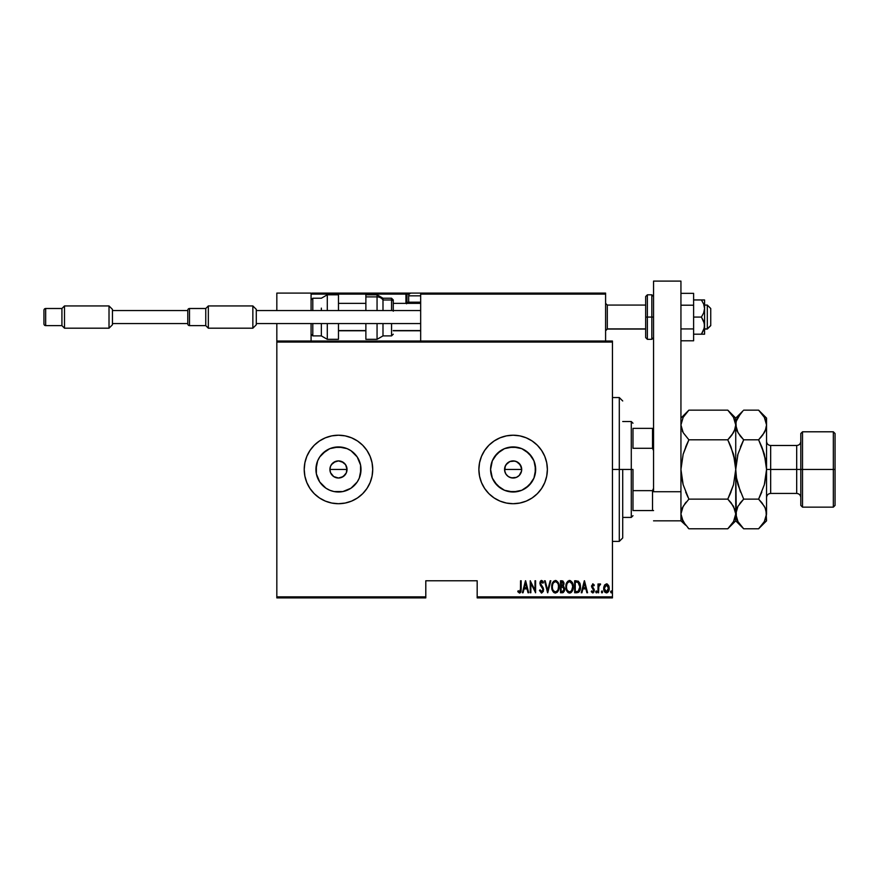 <?xml version="1.0" encoding="UTF-8"?>
<svg xmlns="http://www.w3.org/2000/svg" width="879" height="879" viewBox="0 0 879 879"><rect width="100%" height="100%" fill="white"/><g stroke="black" fill="none" stroke-linecap="round" stroke-linejoin="round"><path stroke-width="1.32" d="M341.755 461.563L345.59 464.705L346.875 467.804L346.381 472.748L343.228 476.583L338.47 478.022L333.712 476.583L330.559 472.748L329.911 469.463L330.57 466.178L329.911 469.463A8.559 8.559 0 0 1 338.47 460.904A8.559 8.559 0 0 1 347.029 469.463L345.59 464.705L341.755 461.563L338.481 460.904L335.196 461.552L332.427 463.409L330.57 466.178L331.647 464.299M519.192 463.42L521.533 467.804L521.533 471.133L519.181 475.517L516.402 477.374L511.457 477.868L508.37 476.583L506.007 474.22L504.733 471.133L505.227 466.178L504.568 469.463A8.559 8.559 0 0 1 513.127 460.904A8.559 8.559 0 0 1 521.697 469.463L520.247 464.705L516.412 461.563L513.138 460.904L509.853 461.552L507.084 463.409L505.227 466.178L507.304 463.189M491.031 465.068L490.592 469.463A22.535 22.535 0 0 1 513.127 446.928A22.535 22.535 0 0 1 535.663 469.463L533.949 478.088L529.07 485.395L521.752 490.284L513.127 491.998L504.502 490.284L497.195 485.395L492.317 478.088L490.592 469.463L492.317 460.838L497.195 453.531L504.502 448.642L513.127 446.928L521.752 448.642L529.07 453.531L533.949 460.838L535.663 469.463A22.535 22.535 0 0 1 513.127 491.998A22.535 22.535 0 0 1 490.592 469.463L491.031 473.858M325.955 450.729L319.736 456.948L322.538 453.531L329.845 448.642L338.47 446.928L347.095 448.642L350.996 450.729L357.204 456.948L360.577 465.068L361.005 469.463A22.535 22.535 0 0 1 338.47 491.998A22.535 22.535 0 0 1 315.935 469.463A22.535 22.535 0 0 1 338.47 446.928A22.535 22.535 0 0 1 361.005 469.463L359.291 478.088L357.204 481.989L350.996 488.208L342.865 491.57L334.075 491.57L329.845 490.284L325.955 488.208L319.736 481.989L316.374 473.858L315.935 469.463L317.649 460.838L319.736 456.948L324.769 451.575M372.718 469.463A34.248 34.248 0 0 0 319.451 440.983A34.248 34.248 0 0 0 304.222 469.463A34.248 34.248 0 0 1 338.47 435.215A34.248 34.248 0 0 1 372.718 469.463L372.059 462.783L370.114 456.355L366.95 450.444L362.686 445.246L357.5 440.994L351.578 437.83L345.15 435.874L338.47 435.215L331.79 435.874L325.362 437.83L319.451 440.994L314.253 445.246L310.001 450.444L306.837 456.355L304.881 462.783L304.222 469.463L304.881 476.143L306.837 482.571L310.001 488.493L314.253 493.679L319.451 497.943L325.362 501.107L331.79 503.052L338.47 503.711L345.15 503.052L351.578 501.107L357.5 497.943L362.686 493.679L366.95 488.493L370.114 482.571L372.059 476.143L372.718 469.463A34.248 34.248 0 0 1 338.47 503.711A34.248 34.248 0 0 1 304.222 469.463A34.248 34.248 0 0 0 370.103 482.593A34.248 34.248 0 0 0 372.718 469.463M513.127 435.215L506.447 435.874L500.03 437.83L494.108 440.994L488.911 445.246L484.659 450.444L481.494 456.355L479.538 462.783L478.879 469.463L479.538 476.143L481.494 482.571L484.659 488.493L488.911 493.679L494.108 497.943L500.03 501.107L506.447 503.052L513.127 503.711L519.808 503.052L526.235 501.107L532.158 497.943L537.344 493.679L541.607 488.493L544.771 482.571L546.716 476.143L547.375 469.463A34.248 34.248 0 0 0 532.169 440.994L526.235 437.83L519.808 435.874L513.127 435.215A34.248 34.248 0 0 0 478.879 469.463A34.248 34.248 0 0 1 513.127 435.215A34.248 34.248 0 0 1 547.375 469.463L546.716 462.783L544.771 456.355L541.607 450.444L537.344 445.246L532.158 440.994L526.235 437.83M532.147 440.983A34.248 34.248 0 0 0 513.149 435.215M516.412 461.563L520.445 465.013M504.733 467.793L506.007 464.705L509.853 461.552L514.808 461.068L518.105 462.497M513.127 460.904L515.061 461.123M511.468 461.068L512.028 460.981M508.37 462.343L510.051 461.475M344.524 463.409L345.788 465.013M333.723 462.343L338.47 460.904L343.447 462.497M338.481 460.904L340.393 461.123M336.811 461.068L337.371 460.981M331.35 464.705L335.404 461.475M477.176 597.896L612.443 597.896L612.443 596.863L477.176 596.863L477.176 580.766L425.799 580.766L425.799 596.863L276.83 596.863L276.83 342.063L612.443 342.063L612.443 596.863L612.443 341.041L276.83 341.041L612.443 341.041L612.443 342.063L276.83 342.063L276.83 341.041L276.83 596.863L425.799 596.863L425.799 580.766L477.176 580.766L477.176 597.896L477.176 596.863L612.443 596.863L612.443 597.896L477.176 597.896M276.83 597.896L425.799 597.896L425.799 596.863L425.799 597.896L276.83 597.896L276.83 596.863L276.83 597.896M604.422 585.293L603.719 589.128L605.126 592.402L607.488 592.611L609.081 589.842L608.828 586.018L606.785 583.865L604.587 585.007L603.686 588.403C603.554 590.699 604.477 592.204 606.455 592.907C608.422 592.204 609.345 590.699 609.224 588.403L608.488 585.282L606.455 583.843L604.587 585.007M598.621 592.754L598.006 592.754L598.621 592.754L598.797 586.513L600.61 584.139L599.511 583.997L598.621 585.282L598.621 583.997L598.006 583.997L598.006 592.754L598.006 583.997L598.006 592.754L598.621 592.754L598.742 586.809L600.61 584.139L600.005 583.843L598.621 585.282L598.621 583.997L598.006 583.997L598.621 583.997M592.732 583.854L591.6 586.831L593.688 590.655L592.973 591.798L591.666 590.908L591.237 591.721L593.16 592.831L594.314 590.38L592.204 586.502L592.556 585.051L593.885 585.843L594.314 585.084L592.918 583.843L594.314 585.084L592.918 583.843L594.314 585.084L593.885 585.843L594.314 585.084L592.918 583.843L591.545 586.139L593.699 590.424L592.743 591.831L591.666 590.908L591.237 591.721L592.754 592.907L594.314 590.38L592.336 586.886L592.896 584.92L593.885 585.843L592.721 584.953M576.855 592.754L578.69 592.248L579.799 590.699L580.261 584.546L578.503 581.305L574.646 580.766L574.646 592.754L576.855 592.754C579.558 592.017 580.777 590.062 580.481 586.908L578.338 581.195L574.646 580.766L574.646 592.754L574.646 580.766L576.086 580.766M562.692 592.732L560.505 592.754L563.23 592.567L564.395 591.018L564.582 588.469L563.252 586.293L563.933 582.7L562.868 580.964L560.505 580.766L560.505 592.754L560.505 580.766L560.505 592.754L562.406 592.754L564.659 589.348L563.252 586.293L564.043 583.733L561.846 580.766L560.505 580.766L561.846 580.766L564.043 583.744M550.155 580.766L550.825 580.766L547.749 592.754L550.825 580.766L550.155 580.766L547.672 590.446L545.189 580.766L544.519 580.766L547.595 592.754L544.519 580.766L547.595 592.754L550.825 580.766L550.155 580.766L547.672 590.446L545.189 580.766L544.519 580.766L545.189 580.766M530.85 592.754L530.85 583.326L535.608 592.754L535.608 580.766L534.992 580.766L534.992 590.216L530.235 580.766L530.235 592.754L530.85 592.754L530.235 592.754L530.85 592.754L530.85 583.326L535.608 592.754L535.608 580.766L534.992 580.766L534.992 590.216L530.235 580.766L530.235 592.754L530.367 580.766M520.555 588.743L519.961 591.677L518.16 590.754L517.786 591.677L519.665 593.05L521.027 591.347L521.17 580.766L520.555 580.766L520.555 588.743L519.555 591.831L518.16 590.754L517.786 591.677L519.5 593.061L521.17 588.864L521.17 580.766L520.555 580.766L520.456 590.721M523.06 592.754L522.39 592.754L525.466 580.766L522.39 592.754L523.06 592.754L524.049 588.908L527.037 588.908L528.026 592.754L528.697 592.754L525.62 580.766L522.39 592.754L523.06 592.754L524.049 588.908L527.037 588.908L528.026 592.754L528.697 592.754L525.62 580.766L528.697 592.754L528.026 592.754M539.453 590.446L540.058 589.831L539.453 590.446L541.596 593.061L543.365 591.358L543.134 587.732L540.552 583.612L541.288 581.722L542.87 583.227L543.453 582.491L542.563 580.92L540.97 580.656L539.937 582.81L540.31 585.084L542.925 589.205L541.936 591.776L540.058 589.831L539.453 590.446L541.475 593.061M551.748 586.809C551.551 589.952 552.781 592.028 555.451 593.061C558.099 592.006 559.33 589.897 559.121 586.754C559.33 583.579 558.088 581.48 555.385 580.459C552.748 581.557 551.54 583.667 551.748 586.809L552.528 590.688L555.198 593.05L557.616 591.875L559.077 587.754L558.352 582.843L556.374 580.656L553.605 581.261L552.155 583.854L551.748 586.809L551.924 584.832M569.032 580.514L569.526 580.459C566.889 581.557 565.669 583.667 565.878 586.809L566.669 590.688L569.339 593.05L571.757 591.875L573.218 587.754L572.482 582.843L570.504 580.656L567.746 581.261L565.878 586.809L566.054 584.832M581.92 592.754L581.25 592.754L584.326 580.766L581.25 592.754L581.92 592.754L582.909 588.908L585.897 588.908L586.886 592.754L587.557 592.754L584.48 580.766L581.25 592.754L581.92 592.754L582.909 588.908L585.897 588.908L586.886 592.754L587.557 592.754L584.48 580.766L587.557 592.754L586.886 592.754M595.698 591.908L596.467 592.875L596.797 591.281L595.731 591.589L596.314 590.908L595.698 591.908L596.314 590.908L596.929 591.908L596.314 590.908L596.929 591.908L596.314 592.907L596.929 591.908L596.314 592.907L595.698 591.908L596.314 590.908L596.929 591.908L596.314 592.907L595.698 591.908L596.314 590.908L596.929 591.908L596.314 592.907L595.698 591.908L596.391 592.896M601.379 591.908L601.994 592.907L601.379 591.908L601.994 592.907L602.609 591.908L601.994 592.907L601.379 591.908L601.84 592.875L602.478 592.534L602.159 590.941L601.379 591.908L601.994 590.908L601.379 591.908L601.994 590.908L602.609 591.908L601.994 590.908L602.609 591.908L601.917 592.896L601.379 591.908L601.994 590.908L602.609 591.908L601.994 592.907L601.379 591.908L601.994 590.908L602.609 591.908L601.994 592.907L601.379 591.908L601.994 590.908M610.597 591.908L611.377 592.875L611.696 591.281L610.63 591.589L611.213 590.908L610.597 591.908L611.213 590.908L611.828 591.908L611.213 590.908L611.828 591.908L611.213 592.907L611.828 591.908L611.213 592.907L610.597 591.908L611.213 590.908L611.828 591.908L611.213 592.907L610.597 591.908L611.213 590.908L611.828 591.908L611.213 592.907L610.597 591.908L611.301 592.896M319.451 440.994L325.362 437.83M333.712 476.583L335.042 477.308M335.196 477.374L338.47 478.022L341.744 477.374L345.381 474.517M508.37 476.583L509.699 477.308M509.853 477.374L513.127 478.022L516.402 477.374L519.049 475.649M519.181 475.517L520.038 474.517M324.769 487.362L319.736 481.989L325.955 488.208M532.169 497.932A34.248 34.248 0 0 0 547.375 469.463A34.248 34.248 0 0 1 513.127 503.711A34.248 34.248 0 0 1 478.879 469.463A34.248 34.248 0 0 0 513.116 503.711M513.149 503.711A34.248 34.248 0 0 0 532.147 497.953M526.235 501.107L527.477 500.558M541.607 488.493L544.771 482.571M316.374 465.068L316.374 473.858M334.075 491.57L342.865 491.57M350.996 488.208L357.204 481.989M360.577 473.858L360.577 465.068M357.204 456.948L350.996 450.729M342.865 447.367L334.075 447.367M346.864 471.133L347.029 469.463A8.559 8.559 0 0 1 338.47 478.022A8.559 8.559 0 0 1 329.911 469.463L330.559 472.737M341.744 477.374L340.14 477.868M338.47 478.022L336.8 477.868M330.075 471.133L329.911 469.463L347.029 469.463L329.911 469.463M330.075 467.793L330.559 466.189M346.381 466.189L347.029 469.463M494.394 481.989L500.612 488.208M508.732 491.57L517.522 491.57M525.653 488.208L531.872 481.989M535.234 473.858L535.234 465.068M531.872 456.948L525.653 450.729M517.522 447.367L508.732 447.367M500.612 450.729L494.394 456.948M521.533 471.133L521.697 469.463A8.559 8.559 0 0 1 513.127 478.022A8.559 8.559 0 0 1 504.568 469.463L505.216 472.737M516.402 477.374L514.797 477.868M513.127 478.022L511.457 477.868M504.733 471.133L504.568 469.463L521.697 469.463L504.568 469.463M521.038 466.189L521.697 469.463M520.247 474.22L521.038 472.748M506.007 474.22L507.073 475.517M345.59 474.22L346.381 472.748M331.35 474.22L332.416 475.517M520.555 580.766L521.17 580.766L521.137 590.106M521.027 591.347L520.808 592.05M520.731 592.204L519.819 593.028M517.786 591.677L518.16 590.754L519.665 591.82M518.16 590.754L518.83 591.457M525.543 583.074L526.73 587.688L524.367 587.688L525.543 583.074L526.73 587.688L524.367 587.688L525.543 583.074M534.992 580.766L535.608 580.766L535.476 592.754M541.277 591.765L540.058 589.831M540.058 589.842L540.288 590.457M541.607 591.831L542.991 589.798L541.925 591.776M542.958 590.183L542.969 589.501M541.827 587.161L542.739 588.622M541.464 586.711L539.915 583.26L540.552 585.513M541.607 580.459L543.453 582.491L541.607 580.459L539.926 583.568M540.102 581.92L540.64 580.931M540.794 580.788L541.376 580.481M542.87 583.227L541.53 581.689L542.87 583.227L543.453 582.491L542.87 583.227L542.431 582.337M540.75 582.239L540.53 583.206L541.53 581.689L540.64 584.019M540.794 584.392L541.123 584.942M540.992 584.755L542.277 586.37M541.596 593.061L543.607 589.82L541.936 585.952M543.134 587.732L543.574 589.282M543.145 581.832L542.782 581.206M559.077 585.755L558.769 583.975M559.077 587.776L558.945 588.743M558.352 590.644L557.242 592.303M554.308 592.787L553.66 592.325M553.638 592.303L553.034 591.578M553.012 591.545L552.539 590.71M552.166 589.754L551.924 588.787M551.88 588.567L551.759 587.315M554.627 581.865L555.418 581.689C557.627 582.513 558.659 584.194 558.506 586.754L558.11 589.304M558.363 588.381L558.506 586.754C558.67 589.337 557.638 591.029 555.418 591.831L556.22 591.677L555.418 591.831C553.232 591.029 552.21 589.348 552.364 586.809L552.397 587.611L552.364 586.809C552.21 584.249 553.221 582.535 555.418 581.689L554.484 581.931M558.363 585.139L558.495 586.348M556.616 582.085L557.484 582.975M552.506 588.414L552.397 587.611M552.397 585.996L552.814 584.085M563.615 586.546L564.175 587.227M564.626 589.908L564.549 590.479M562.241 591.523L561.121 591.523L561.121 587.073L563.12 587.359L561.527 587.073L562.824 587.205L564.043 589.348L562.45 591.501L561.121 591.523L561.121 587.073L562.67 587.161M564.043 589.348L563.911 590.238M563.109 582.513L563.428 583.755L562.747 582.184M563.395 584.216L561.121 585.843L561.121 581.997L563.428 583.755L562.857 585.447L561.538 585.843L562.956 585.326M561.538 585.843L561.121 581.997L561.967 581.997M566.296 583.832L566.636 582.909M565.878 586.809C565.691 589.952 566.922 592.028 569.581 593.061C572.24 592.006 573.471 589.897 573.262 586.754C573.471 583.579 572.229 581.48 569.526 580.459M573.218 585.755L572.899 583.964M573.251 587.271L573.086 588.732M573.086 588.743L571.383 592.292M570.987 592.611L570.075 593.006M568.449 592.787L567.801 592.325M567.779 592.303L566.054 588.787M566.021 588.578L565.922 587.82M566.307 589.754L566.669 590.688M568.768 581.865L569.559 581.689C571.768 582.513 572.789 584.194 572.647 586.754L572.251 589.304M569.152 591.798L568.142 591.281M566.505 587.216L566.494 586.809C566.34 584.249 567.362 582.535 569.559 581.689L568.625 581.931M567.614 582.843L568.339 582.107M572.152 583.964L569.757 581.7L571.8 583.238L572.636 586.348M571.636 590.556L572.647 586.754C572.811 589.337 571.779 591.029 569.559 591.831L570.35 591.677L569.559 591.831C567.373 591.029 566.351 589.348 566.494 586.809L566.537 585.996L566.494 586.809M566.647 588.414L566.537 587.611M566.537 585.996L566.955 584.085M579.744 582.898L580.074 583.777M580.393 585.37L580.459 586.128M580.063 589.963L580.217 589.413M579.799 590.699L579.349 591.545M577.437 582.151L578.25 582.502L577.437 582.151M578.503 582.7L579.107 583.458L578.503 582.7M579.217 583.667L579.854 586.26M579.602 589.084L578.613 590.875M577.899 591.325L576.602 591.512M575.767 581.997L576.327 582.008L575.262 581.997L575.262 591.523L576.086 591.523L575.262 591.523L575.262 581.997L577.975 582.337L579.865 586.908L578.272 591.138M579.799 585.678L579.668 584.964M579.854 587.524L579.799 588.117M584.403 583.074L585.579 587.688L583.216 587.688L584.403 583.074L585.579 587.688L583.216 587.688L584.403 583.074M593.699 585.535L592.896 584.92L592.16 586.095L593.391 588.062M592.16 586.095L592.896 584.92L592.336 586.886L594.303 590.029M594.061 589.018L593.984 591.952M592.633 592.896L591.237 591.721L591.666 590.908L592.853 591.82M592.754 592.907L591.237 591.721M592.556 591.809L591.666 590.908L592.743 591.831L593.699 590.424L591.567 585.766M592.743 591.831L593.699 590.424L592.71 588.688M593.644 590.886L593.523 589.589M596.929 591.908L596.314 592.907L596.929 591.908M600.005 583.843L600.61 584.139L600.005 583.843L598.621 585.282L600.005 583.843L600.61 584.139L599.621 584.996M598.863 586.227L598.687 587.227M598.709 587.029L598.621 589.809M606.796 583.865L607.422 584.106M609.059 586.798L609.18 587.59M609.081 589.842L608.905 590.501M608.894 590.556L608.422 591.6M608.169 591.974L606.642 592.896M605.038 592.314L604.488 591.6M604.005 590.534L603.829 589.842M603.73 587.579L603.851 586.787M606.455 591.831L605.433 591.446L607.477 591.446L606.455 591.831L608.576 587.842L606.455 591.831L604.302 588.403L604.411 589.512L604.302 588.403L606.455 584.92L608.609 588.403L607.477 591.446M606.598 584.931L608.499 587.293L608.136 586.227M605.433 591.446L604.928 590.853M611.213 590.908L611.828 591.908L611.213 592.907M553.957 591.237L553.429 590.633M563.12 587.359L563.977 588.699M568.098 591.237L567.559 590.633M576.327 582.008L576.888 582.052M619.299 469.463L622.717 469.463L622.717 537.959L622.717 469.463L619.299 469.463L619.299 397.55L619.299 469.463L612.443 469.463L619.299 469.463L619.299 541.387L619.299 469.463M632.99 428.37L632.99 448.29L632.99 428.37L652.515 428.37L632.99 428.37M632.99 469.463L632.99 490.647L632.99 469.463L631.287 469.463L632.99 469.463M622.717 421.524L631.287 421.524L631.287 469.463L631.287 421.524L632.99 423.228M622.717 469.463L631.287 469.463L622.717 469.463M632.99 510.567L632.99 490.647L632.99 510.567L653.547 510.567L652.515 510.567L652.515 490.647L632.99 490.647L652.515 490.647L652.515 510.567L632.99 510.567M622.717 517.412L631.287 517.412L631.287 469.463L631.287 517.412L632.99 515.698M653.547 428.37L652.515 428.37L652.515 448.29L653.547 450.63L652.515 448.29L652.515 428.37L653.547 428.37M632.99 448.29L652.515 448.29L632.99 448.29M653.547 488.295L652.515 490.647L653.547 488.295M571.35 293.092L605.598 293.092L605.598 294.124L605.598 293.092L571.35 293.092M276.83 293.092L311.078 293.092L276.83 293.092L276.83 310.562L276.83 293.092M311.078 341.041L311.078 323.571L311.078 341.041M311.078 310.562L311.078 293.092L311.078 310.562M276.83 323.571L276.83 341.041L276.83 323.571M707.309 328.878L704.573 328.878L707.309 328.878L707.309 305.079L707.309 328.878L710.737 325.505L707.309 328.878M710.737 325.626L707.309 329.054L704.573 329.054M607.312 328.878L605.598 330.57L607.312 328.878L645.669 328.878L607.312 328.878L607.312 305.079L607.312 328.878M420.667 330.57L393.265 330.57L420.667 330.57M365.873 330.57L338.47 330.57L365.873 330.57M710.737 308.507L710.737 325.505L710.737 308.507L707.309 305.079L704.573 305.079M311.375 293.399L311.078 294.124L405.933 294.124L406.537 303.793M312.1 293.092L411.416 293.092L312.1 293.092M422.381 293.092L426.491 293.092L422.381 293.092M311.078 294.124L405.933 294.124L405.933 302.343L406.966 302.343A1.033 1.033 0 0 0 407.988 303.365A1.033 1.033 0 0 1 406.966 302.343L406.966 294.124L409.284 294.124L406.966 294.124A1.033 1.033 0 0 0 405.933 293.092A1.033 1.033 0 0 1 406.966 294.124L405.933 294.124L405.933 293.092L405.933 294.124L406.966 294.124L406.966 302.343L408.812 302.343L405.933 302.343A2.055 2.055 0 0 0 406.219 303.365M420.667 294.124L420.667 341.041L420.667 294.124L605.598 294.124L605.598 341.041L605.598 294.124L604.961 293.168L421.689 293.092L604.565 293.092L605.598 294.124L420.667 294.124L421.689 293.092L420.744 293.729M605.29 293.399L605.598 294.124M408.68 302.2L409.845 303.365L408.68 302.2L420.667 302.2L408.68 302.2L408.68 295.838L420.667 295.838L408.68 295.838L408.68 302.2M421.689 293.092L411.416 293.092A2.736 2.736 0 0 0 408.68 295.838A2.736 2.736 0 0 1 411.416 293.092L422.085 293.092M327.285 310.562L327.285 294.806L327.285 310.562M321.351 310.562L321.351 308.111M312.792 310.562L312.792 298.234L312.792 310.562M338.47 294.806L338.47 310.562L338.47 294.806L327.285 294.806L321.351 298.234L312.792 298.234L311.078 299.948M338.47 339.327L338.47 323.571L338.47 339.327L327.285 339.327L327.285 328.482M327.285 323.571L327.285 339.327L321.351 335.899L321.351 323.571L321.351 335.899L312.792 335.899L312.792 326.021M312.792 323.571L312.792 335.899L311.078 334.196M377.058 310.562L377.058 294.806L365.873 294.806L365.873 296.893L377.058 296.893A6.845 6.208 0 0 1 382.991 299.992L391.551 299.992A1.714 1.549 0 0 1 393.265 301.552L393.265 311.21M377.058 294.806L382.991 298.234L382.991 310.562M391.551 310.562L391.551 298.234L393.265 299.948L393.265 301.552A1.714 1.549 180 0 0 391.551 299.992L382.991 299.992A6.845 6.208 180 0 0 377.058 296.893L365.873 296.893L365.873 310.562L365.873 294.828M365.873 339.305L365.873 323.571L365.873 339.327L377.058 339.327L377.058 323.571L377.058 339.129M382.991 335.734L382.991 323.571L382.991 335.899L391.551 335.899L391.551 323.571L391.551 335.734M252.855 305.936L256.283 309.364L252.855 305.936L208.334 305.936L252.855 305.936L252.855 328.197L208.334 328.197L205.763 325.626L189.501 325.626A1.714 1.714 0 0 1 187.787 323.922L187.787 310.221A1.714 1.714 0 0 1 189.501 308.507L205.763 308.507L208.334 305.936L208.334 328.197L252.855 328.197L252.855 305.936M256.283 324.769L252.855 328.197L256.283 324.769L256.283 309.364L256.283 324.769M420.667 323.571L256.283 323.571L420.667 323.571M256.283 310.562L420.667 310.562L256.283 310.562M205.763 325.626L205.763 308.507L189.501 308.507L189.501 325.626L205.763 325.626L208.334 328.197L208.334 305.936L205.763 308.507L205.763 325.626M187.787 323.922A1.714 1.714 0 0 0 189.501 325.626L189.501 308.507A1.714 1.714 0 0 0 187.787 310.221L187.787 323.922M109.018 305.936L112.446 309.364L109.018 305.936L64.497 305.936L109.018 305.936L109.018 328.197L64.497 328.197L61.926 325.626L45.664 325.626A1.714 1.714 0 0 1 43.95 323.922L43.95 310.221A1.714 1.714 0 0 1 45.664 308.507L61.926 308.507L64.497 305.936L64.497 328.197L109.018 328.197L109.018 305.936M112.446 324.769L109.018 328.197L112.446 324.769L112.446 309.364L112.446 324.769M187.787 323.571L112.446 323.571L187.787 323.571M112.446 310.562L187.787 310.562L112.446 310.562M61.926 325.626L61.926 308.507L45.664 308.507L45.664 325.626L61.926 325.626L64.497 328.197L64.497 305.936L61.926 308.507L61.926 325.626M43.95 323.922A1.714 1.714 0 0 0 45.664 325.626L45.664 308.507A1.714 1.714 0 0 0 43.95 310.221L43.95 323.922M680.939 281.104L680.939 520.84L653.547 520.84L680.939 520.84L680.939 491.724L653.547 491.724L653.547 281.104L653.547 491.724L680.939 491.724L680.939 281.104L653.547 281.104L680.939 281.104M645.669 296.915L645.669 317.066L647.373 317.066L647.373 339.327L647.373 317.066L651.833 317.066L647.373 317.066L647.373 294.806L645.669 296.52L645.669 317.066L647.373 317.066L647.373 294.806L651.833 294.806L651.833 317.066L653.547 317.066L651.833 317.066L651.833 294.806L653.547 296.52M645.669 337.217L645.669 317.066L645.669 337.613L647.373 339.327L651.833 339.327L651.833 317.066L651.833 339.327L653.547 337.613M704.573 299.948L704.573 308.507L704.573 299.948L701.409 299.948L703.661 304.035L704.573 308.507L703.661 312.968L701.409 317.066L704.332 323.351L704.332 327.889L701.409 334.196L704.035 329.054M704.332 299.948L693.608 299.948L701.409 299.948L703.661 304.035L704.573 308.507L704.573 334.196L703.661 334.196L704.573 334.196L704.573 325.626L703.661 330.097L701.409 334.196L693.608 334.196L703.661 334.196L701.409 334.196L703.661 330.108M701.409 317.066L693.608 317.066L701.409 317.066L703.661 321.154L704.573 325.626L704.573 308.507L703.661 312.968L701.409 317.066M701.409 334.196L704.332 334.196M703.661 304.046L703.936 304.782M693.608 293.344L680.939 293.344L693.608 293.344L693.608 305.2L680.939 305.2L693.608 305.2L693.608 328.933L680.939 328.933L693.608 328.933L693.608 340.799L680.939 340.799L693.608 340.799L693.608 293.344M802.516 469.463L802.516 431.798L802.516 469.463L835.05 469.463L835.05 433.512L835.05 505.425L835.05 469.463L833.336 469.463L833.336 431.798L833.336 469.463L802.516 469.463L802.516 507.139L802.516 469.463L800.802 469.463L802.516 469.463M800.802 433.512L800.802 505.425L800.802 469.463L796.693 469.463L800.802 469.463L800.802 433.512L802.516 431.798L833.336 431.798L835.05 433.512M759.313 410.867L764.323 417.316L766.554 424.975L766.554 418.096L766.554 469.463L770.663 469.463L770.663 493.438C768.169 493.69 766.807 495.053 766.554 497.547M734.426 430.82L735.152 428.842L733.525 432.589L727.79 439.808L688.883 439.808L727.79 439.808L730.987 436.281L727.79 439.808L733.515 454.212L735.734 469.463L737.953 454.19L743.678 439.808L740.492 446.862L743.678 439.808L758.61 439.808L761.807 436.27L758.61 439.808L764.345 454.212L761.807 446.873L765.983 461.739L766.554 469.463L765.983 477.187L766.554 469.463L796.693 469.463L770.663 469.463L770.663 445.488L770.663 493.438L796.693 493.438L796.693 445.488C799.187 445.246 800.56 443.873 800.802 441.379M729.834 494.789L733.515 484.725L735.734 469.463L733.515 484.725L727.79 499.129L688.883 499.129L683.159 484.714L680.939 469.463L683.159 454.201L688.883 439.808L683.181 432.644L680.939 424.975L681.511 428.82L680.939 424.975L683.148 417.36L688.883 410.152L727.79 410.152L688.883 410.152L688.136 410.911M682.73 431.809L682.357 431.062M728.493 410.867L733.493 417.316L735.734 424.975L735.163 428.82L731.778 435.248M735.152 517.852L735.734 513.951L735.734 520.84L735.734 513.951L733.525 521.566L727.79 528.784L688.883 528.784L683.181 521.621L680.939 513.951L683.148 506.337L688.883 499.129L727.79 499.129L733.493 506.293L735.734 513.951L735.734 424.975L735.152 421.085L735.734 424.975L734.339 431.007M682.247 508.106L680.939 513.951L681.511 517.786M687.872 527.741L688.883 528.784L727.79 528.784L728.537 528.015M731.185 502.909L735.152 510.062L735.734 513.951L735.152 510.084L735.734 513.951L735.163 517.786L733.525 521.566L727.79 528.784L735.734 520.84L743.678 528.784L737.975 521.621L735.734 513.951L737.942 506.337L743.678 499.129L737.953 484.714L736.316 477.187L735.734 469.034M686.169 502.074L684.895 503.689M682.335 507.93L685.686 502.667M686.84 444.148L683.159 454.201L680.939 469.463L681.522 461.739L680.939 469.463L683.159 484.725L681.522 477.209L683.159 484.725L688.883 499.129M730.987 436.281L727.79 439.808L733.515 454.201L735.152 461.717L730.987 446.873L735.152 461.739L735.734 469.463L736.327 517.852L735.734 513.951L736.305 510.117L737.942 506.337L743.678 499.129L758.61 499.129L761.807 492.064L758.61 499.129L764.323 506.293L765.972 510.062L766.554 520.84L765.972 510.084L766.554 513.951L766.554 469.463L766.554 513.951L764.345 521.566L759.357 528.015M727.79 499.129L730.987 492.053L727.79 499.129L730.987 502.656M728.79 527.752L730.987 525.246M737.151 431.062L735.734 424.975L735.734 418.096L736.316 428.853L735.734 424.975L736.305 421.14L737.942 417.36L742.931 410.911M742.656 411.207L735.734 418.096L727.79 410.152L733.493 417.316L735.152 421.085M734.284 418.822L733.46 417.239M730.965 446.829L728.702 441.687M685.708 492.119L687.971 497.239M682.368 520.06L683.236 521.708M685.598 525.137L681.533 517.852M680.939 520.84L685.686 525.246M680.939 513.951L681.511 510.117M688.883 439.808L685.686 446.873L688.883 439.808L683.181 432.644L680.939 424.975L683.148 417.36L688.883 410.152L680.939 418.096M687.861 411.207L685.686 413.679M735.734 469.463L737.953 454.19L743.678 439.808L737.975 432.644L735.734 424.975L735.734 469.463L736.613 479.033M737.953 454.212L737.58 455.553M740.283 436.028L737.118 430.974M742.975 528.07L737.975 521.621L736.327 517.852M737.184 520.104L738.008 521.686M737.129 507.93L735.734 513.951L736.305 517.786M740.964 502.074L739.689 503.689M736.316 477.22L740.481 492.064L736.316 477.187M764.345 454.212L766.554 469.463L764.708 483.373M765.137 507.875L766.554 513.951L765.983 517.786L764.345 521.566L758.61 528.784L743.678 528.784L758.61 528.784L766.554 520.84M762.005 502.909L765.18 507.963M765.159 431.007L765.972 428.853L764.345 432.589L758.61 439.808L761.807 446.862L765.675 459.904M766.554 469.034L766.554 424.975L765.983 428.82L762.609 435.248M765.104 418.822L764.28 417.239M766.554 424.975L765.972 421.085L766.554 424.975L765.246 430.82M766.554 469.463L764.334 484.736L758.61 499.129L761.807 502.656M765.972 517.852L766.554 513.951M759.621 527.752L761.807 525.246M764.334 484.725L758.61 499.129L743.678 499.129L737.953 484.736M735.734 424.975L736.305 421.14L740.481 413.69M766.554 418.096L758.61 410.152L743.678 410.152L758.61 410.152L764.323 417.316L765.972 421.085M761.807 436.281L758.61 439.808L743.678 439.808L740.481 436.281M743.678 499.129L740.481 502.656M737.041 508.106L736.316 510.084M800.802 497.547C800.56 495.053 799.187 493.69 796.693 493.438L796.693 445.488L770.663 445.488C768.169 445.246 766.807 443.873 766.554 441.379M800.802 505.425L802.516 507.139L833.336 507.139L833.336 469.463L833.336 507.139L835.05 505.425M612.443 397.55L619.299 397.55L622.717 400.978M612.443 541.387L619.299 541.387L622.717 537.959M605.598 330.768L607.312 329.054L645.669 329.054M420.667 330.768L393.265 330.768M365.873 330.768L338.47 330.768M420.667 303.365L393.265 303.365M365.873 303.365L338.47 303.365M605.598 303.365L607.312 305.079L645.669 305.079M382.991 298.234L391.551 298.234M391.551 335.899L393.265 334.196M377.058 339.327L382.991 335.899"/></g></svg>
